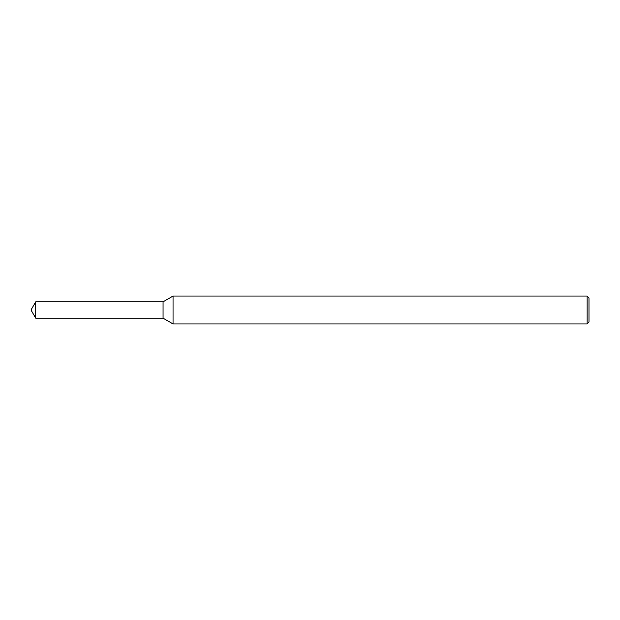 <?xml version="1.0" encoding="UTF-8"?>
<svg xmlns="http://www.w3.org/2000/svg" width="620" height="620" viewBox="0 0 620 620"><rect width="100%" height="100%" fill="white"/><g stroke="black" fill="none" stroke-linecap="round" stroke-linejoin="round"><path stroke-width="0.46" stroke-dasharray="3.1 2.33" d="M163.06 301.816L163.06 318.184L163.06 301.816M173.05 296.05L173.05 323.95M587.14 296.05L587.14 323.95M589 297.91L589 322.09M35.727 301.816L35.727 318.184"/><path stroke-width="0.93" d="M35.727 301.816L163.06 301.816L163.06 318.184L163.06 301.816L173.05 296.05L173.05 323.95L163.06 318.184L35.727 318.184L35.727 301.816L31 310L35.727 318.184M587.14 323.95L587.14 296.05L589 297.91L589 322.09L587.14 323.95L173.05 323.95M587.14 296.05L173.05 296.05"/></g></svg>
